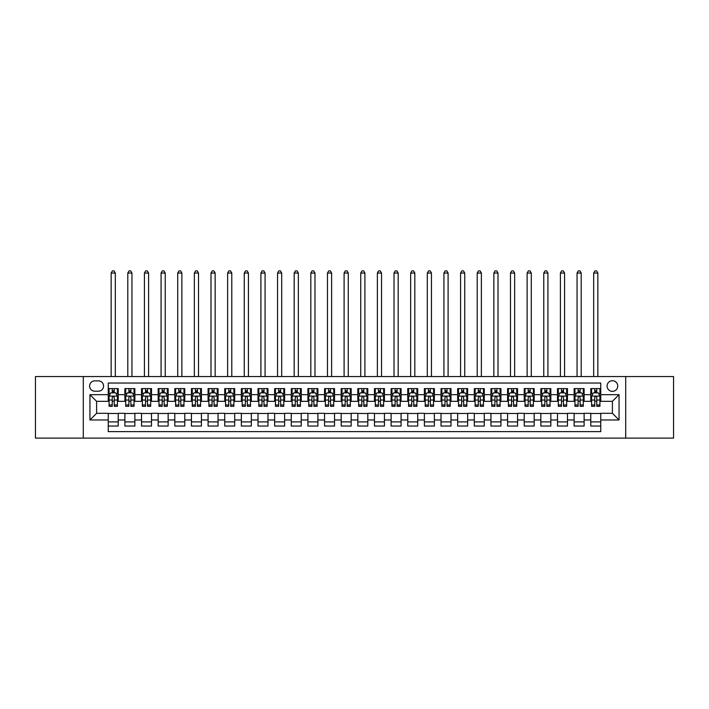 <?xml version="1.0" encoding="UTF-8"?>
<svg xmlns="http://www.w3.org/2000/svg" width="709" height="709" viewBox="0 0 709 709"><rect width="100%" height="100%" fill="white"/><g stroke="black" fill="none" stroke-linecap="round" stroke-linejoin="round"><path stroke-width="1.06" d="M612.399 380.706A5.326 5.326 0 0 0 607.081 386.033A5.326 5.326 0 0 0 612.399 391.359A5.326 5.326 0 0 0 617.725 386.033A5.326 5.326 0 0 0 612.399 380.706M625.71 438.109L673.55 438.109L673.55 376.55L625.71 376.55L625.71 438.109L83.29 438.109L83.29 376.55L35.45 376.55L35.45 438.109L83.29 438.109M600.753 388.612L590.774 388.612L590.774 394.683L584.119 394.683L584.119 401.338L590.774 401.338L590.774 394.683M584.119 394.683L584.119 388.612L574.13 388.612L574.13 394.683L567.475 394.683L567.475 401.338L574.13 401.338L574.13 394.683M567.475 394.683L567.475 388.612L557.496 388.612L557.496 394.683L550.84 394.683L550.84 401.338L557.496 401.338L557.496 394.683M550.84 394.683L550.84 388.612L540.852 388.612L540.852 394.683L534.196 394.683L534.196 401.338L540.852 401.338L540.852 394.683M534.196 394.683L534.196 388.612L524.217 388.612L524.217 394.683L517.561 394.683L517.561 401.338L524.217 401.338L524.217 394.683M517.561 394.683L517.561 388.612L507.573 388.612L507.573 394.683L500.926 394.683L500.926 401.338L507.573 401.338L507.573 394.683M500.926 394.683L500.926 388.612L490.938 388.612L490.938 394.683L484.282 394.683L484.282 401.338L490.938 401.338L490.938 394.683M484.282 394.683L484.282 388.612L474.303 388.612L474.303 394.683L467.648 394.683L467.648 401.338L474.303 401.338L474.303 394.683M467.648 394.683L467.648 388.612L457.659 388.612L457.659 394.683L451.004 394.683L451.004 401.338L457.659 401.338L457.659 394.683M451.004 394.683L451.004 388.612L441.025 388.612L441.025 394.683L434.369 394.683L434.369 401.338L441.025 401.338L441.025 394.683M434.369 394.683L434.369 388.612L424.381 388.612L424.381 394.683L417.725 394.683L417.725 401.338L424.381 401.338L424.381 394.683M417.725 394.683L417.725 388.612L407.746 388.612L407.746 394.683L401.09 394.683L401.09 401.338L407.746 401.338L407.746 394.683M401.09 394.683L401.09 388.612L391.102 388.612L391.102 394.683L384.446 394.683L384.446 401.338L391.102 401.338L391.102 394.683M384.446 394.683L384.446 388.612L374.467 388.612L374.467 394.683L367.811 394.683L367.811 401.338L374.467 401.338L374.467 394.683M367.811 394.683L367.811 388.612L357.823 388.612L357.823 394.683L351.177 394.683L351.177 401.338L357.823 401.338L357.823 394.683M351.177 394.683L351.177 388.612L341.189 388.612L341.189 394.683L334.533 394.683L334.533 401.338L341.189 401.338L341.189 394.683M334.533 394.683L334.533 388.612L324.554 388.612L324.554 394.683L317.898 394.683L317.898 401.338L324.554 401.338L324.554 394.683M317.898 394.683L317.898 388.612L307.91 388.612L307.91 394.683L301.254 394.683L301.254 401.338L307.91 401.338L307.91 394.683M301.254 394.683L301.254 388.612L291.275 388.612L291.275 394.683L284.619 394.683L284.619 401.338L291.275 401.338L291.275 394.683M284.619 394.683L284.619 388.612L274.631 388.612L274.631 394.683L267.975 394.683L267.975 401.338L274.631 401.338L274.631 394.683M267.975 394.683L267.975 388.612L257.996 388.612L257.996 394.683L251.341 394.683L251.341 401.338L257.996 401.338L257.996 394.683M251.341 394.683L251.341 388.612L241.352 388.612L241.352 394.683L234.697 394.683L234.697 401.338L241.352 401.338L241.352 394.683M234.697 394.683L234.697 388.612L224.718 388.612L224.718 394.683L218.062 394.683L218.062 401.338L224.718 401.338L224.718 394.683M218.062 394.683L218.062 388.612L208.074 388.612L208.074 394.683L201.427 394.683L201.427 401.338L208.074 401.338L208.074 394.683M201.427 394.683L201.427 388.612L191.439 388.612L191.439 394.683L184.783 394.683L184.783 401.338L191.439 401.338L191.439 394.683M184.783 394.683L184.783 388.612L174.804 388.612L174.804 394.683L168.148 394.683L168.148 401.338L174.804 401.338L174.804 394.683M168.148 394.683L168.148 388.612L158.16 388.612L158.16 394.683L151.504 394.683L151.504 401.338L158.16 401.338L158.16 394.683M151.504 394.683L151.504 388.612L141.525 388.612L141.525 394.683L134.87 394.683L134.87 401.338L141.525 401.338L141.525 394.683M134.87 394.683L134.87 388.612L124.881 388.612L124.881 401.338L118.226 401.338L118.226 388.612L108.247 388.612M108.247 426.047L118.226 426.047L118.226 413.32L124.881 413.32L124.881 426.047L134.87 426.047L134.87 413.32L141.525 413.32L141.525 419.976L134.87 419.976M141.525 419.976L141.525 426.047L151.504 426.047L151.504 413.32L158.16 413.32L158.16 419.976L151.504 419.976M158.16 419.976L158.16 426.047L168.148 426.047L168.148 413.32L174.804 413.32L174.804 419.976L168.148 419.976M174.804 419.976L174.804 426.047L184.783 426.047L184.783 413.32L191.439 413.32L191.439 419.976L184.783 419.976M191.439 419.976L191.439 426.047L201.427 426.047L201.427 413.32L208.074 413.32L208.074 419.976L201.427 419.976M208.074 419.976L208.074 426.047L218.062 426.047L218.062 413.32L224.718 413.32L224.718 419.976L218.062 419.976M224.718 419.976L224.718 426.047L234.697 426.047L234.697 413.32L241.352 413.32L241.352 419.976L234.697 419.976M241.352 419.976L241.352 426.047L251.341 426.047L251.341 413.32L257.996 413.32L257.996 419.976L251.341 419.976M257.996 419.976L257.996 426.047L267.975 426.047L267.975 413.32L274.631 413.32L274.631 419.976L267.975 419.976M274.631 419.976L274.631 426.047L284.619 426.047L284.619 413.32L291.275 413.32L291.275 419.976L284.619 419.976M291.275 419.976L291.275 426.047L301.254 426.047L301.254 413.32L307.91 413.32L307.91 419.976L301.254 419.976M307.91 419.976L307.91 426.047L317.898 426.047L317.898 413.32L324.554 413.32L324.554 419.976L317.898 419.976M324.554 419.976L324.554 426.047L334.533 426.047L334.533 413.32L341.189 413.32L341.189 419.976L334.533 419.976M341.189 419.976L341.189 426.047L351.177 426.047L351.177 413.32L357.823 413.32L357.823 419.976L351.177 419.976M357.823 419.976L357.823 426.047L367.811 426.047L367.811 413.32L374.467 413.32L374.467 419.976L367.811 419.976M374.467 419.976L374.467 426.047L384.446 426.047L384.446 413.32L391.102 413.32L391.102 419.976L384.446 419.976M391.102 419.976L391.102 426.047L401.09 426.047L401.09 413.32L407.746 413.32L407.746 419.976L401.09 419.976M407.746 419.976L407.746 426.047L417.725 426.047L417.725 413.32L424.381 413.32L424.381 419.976L417.725 419.976M424.381 419.976L424.381 426.047L434.369 426.047L434.369 413.32L441.025 413.32L441.025 419.976L434.369 419.976M441.025 419.976L441.025 426.047L451.004 426.047L451.004 413.32L457.659 413.32L457.659 419.976L451.004 419.976M457.659 419.976L457.659 426.047L467.648 426.047L467.648 413.32L474.303 413.32L474.303 419.976L467.648 419.976M474.303 419.976L474.303 426.047L484.282 426.047L484.282 413.32L490.938 413.32L490.938 419.976L484.282 419.976M490.938 419.976L490.938 426.047L500.926 426.047L500.926 413.32L507.573 413.32L507.573 419.976L500.926 419.976M507.573 419.976L507.573 426.047L517.561 426.047L517.561 413.32L524.217 413.32L524.217 419.976L517.561 419.976M524.217 419.976L524.217 426.047L534.196 426.047L534.196 413.32L540.852 413.32L540.852 419.976L534.196 419.976M540.852 419.976L540.852 426.047L550.84 426.047L550.84 413.32L557.496 413.32L557.496 419.976L550.84 419.976M557.496 419.976L557.496 426.047L567.475 426.047L567.475 413.32L574.13 413.32L574.13 419.976L567.475 419.976M574.13 419.976L574.13 426.047L584.119 426.047L584.119 413.32L590.774 413.32L590.774 419.976L584.119 419.976M94.767 391.191L98.427 391.191A5.158 5.158 0 0 0 103.585 386.033A5.158 5.158 0 0 0 98.427 380.875L94.767 380.875A5.158 5.158 0 0 0 89.609 386.033A5.158 5.158 0 0 0 94.767 391.191M625.71 376.55L83.29 376.55M600.753 394.683L600.753 383.037L108.247 383.037L108.247 401.338L96.601 401.338L96.601 413.32L108.247 413.32L108.247 431.621L600.753 431.621L600.753 413.32L612.399 413.32L612.399 401.338L600.753 401.338L600.753 394.683L619.054 394.683L619.054 419.976L600.753 419.976M108.247 419.976L89.946 419.976L89.946 394.683L108.247 394.683M590.774 419.976L590.774 426.047L600.753 426.047M108.247 392.768L109.08 392.768M112.235 392.768L114.238 392.768M117.393 392.768L118.226 392.768M108.247 401.17L109.08 401.17M112.235 401.17L114.238 401.17M117.393 401.17L118.226 401.17M108.247 413.489L118.226 413.489M108.247 421.89L118.226 421.89M124.881 401.17L125.715 401.17M128.878 401.17L130.873 401.17M134.036 401.17L134.87 401.17M124.881 392.768L125.715 392.768M128.878 392.768L130.873 392.768M134.036 392.768L134.87 392.768M124.881 413.489L134.87 413.489M124.881 421.89L134.87 421.89M141.525 413.489L151.504 413.489M141.525 421.89L151.504 421.89M141.525 392.768L142.358 392.768M145.513 392.768L147.516 392.768M150.671 392.768L151.504 392.768M141.525 401.17L142.358 401.17M145.513 401.17L147.516 401.17M150.671 401.17L151.504 401.17M158.16 413.489L168.148 413.489M158.16 421.89L168.148 421.89M158.16 392.768L158.993 392.768M162.157 392.768L164.151 392.768M167.315 392.768L168.148 392.768M158.16 401.17L158.993 401.17M162.157 401.17L164.151 401.17M167.315 401.17L168.148 401.17M174.804 413.489L184.783 413.489M174.804 421.89L184.783 421.89M174.804 392.768L175.628 392.768M178.792 392.768L180.786 392.768M183.95 392.768L184.783 392.768M174.804 401.17L175.628 401.17M178.792 401.17L180.786 401.17M183.95 401.17L184.783 401.17M191.439 413.489L201.427 413.489M191.439 421.89L201.427 421.89M191.439 392.768L192.272 392.768M195.436 392.768L197.43 392.768M200.594 392.768L201.427 392.768M191.439 401.17L192.272 401.17M195.436 401.17L197.43 401.17M200.594 401.17L201.427 401.17M208.074 413.489L218.062 413.489M208.074 421.89L218.062 421.89M208.074 392.768L208.907 392.768M212.071 392.768L214.065 392.768M217.229 392.768L218.062 392.768M208.074 401.17L208.907 401.17M212.071 401.17L214.065 401.17M217.229 401.17L218.062 401.17M224.718 413.489L234.697 413.489M224.718 421.89L234.697 421.89M224.718 392.768L225.551 392.768M228.715 392.768L230.709 392.768M233.873 392.768L234.697 392.768M224.718 401.17L225.551 401.17M228.715 401.17L230.709 401.17M233.873 401.17L234.697 401.17M241.352 413.489L251.341 413.489M241.352 421.89L251.341 421.89M241.352 392.768L242.186 392.768M245.349 392.768L247.344 392.768M250.507 392.768L251.341 392.768M241.352 401.17L242.186 401.17M245.349 401.17L247.344 401.17M250.507 401.17L251.341 401.17M257.996 413.489L267.975 413.489M257.996 421.89L267.975 421.89M257.996 392.768L258.829 392.768M261.984 392.768L263.987 392.768M267.142 392.768L267.975 392.768M257.996 401.17L258.829 401.17M261.984 401.17L263.987 401.17M267.142 401.17L267.975 401.17M274.631 413.489L284.619 413.489M274.631 421.89L284.619 421.89M274.631 392.768L275.464 392.768M278.628 392.768L280.622 392.768M283.786 392.768L284.619 392.768M274.631 401.17L275.464 401.17M278.628 401.17L280.622 401.17M283.786 401.17L284.619 401.17M291.275 413.489L301.254 413.489M291.275 421.89L301.254 421.89M291.275 392.768L292.108 392.768M295.263 392.768L297.266 392.768M300.421 392.768L301.254 392.768M291.275 401.17L292.108 401.17M295.263 401.17L297.266 401.17M300.421 401.17L301.254 401.17M307.91 413.489L317.898 413.489M307.91 421.89L317.898 421.89M307.91 392.768L308.743 392.768M311.907 392.768L313.901 392.768M317.065 392.768L317.898 392.768M307.91 401.17L308.743 401.17M311.907 401.17L313.901 401.17M317.065 401.17L317.898 401.17M324.554 413.489L334.533 413.489M324.554 421.89L334.533 421.89M324.554 392.768L325.378 392.768M328.542 392.768L330.536 392.768M333.7 392.768L334.533 392.768M324.554 401.17L325.378 401.17M328.542 401.17L330.536 401.17M333.7 401.17L334.533 401.17M341.189 413.489L351.177 413.489M341.189 421.89L351.177 421.89M341.189 392.768L342.022 392.768M345.186 392.768L347.18 392.768M350.343 392.768L351.177 392.768M341.189 401.17L342.022 401.17M345.186 401.17L347.18 401.17M350.343 401.17L351.177 401.17M357.823 413.489L367.811 413.489M357.823 421.89L367.811 421.89M357.823 392.768L358.657 392.768M361.82 392.768L363.814 392.768M366.978 392.768L367.811 392.768M357.823 401.17L358.657 401.17M361.82 401.17L363.814 401.17M366.978 401.17L367.811 401.17M374.467 413.489L384.446 413.489M374.467 421.89L384.446 421.89M374.467 392.768L375.3 392.768M378.464 392.768L380.458 392.768M383.622 392.768L384.446 392.768M374.467 401.17L375.3 401.17M378.464 401.17L380.458 401.17M383.622 401.17L384.446 401.17M391.102 413.489L401.09 413.489M391.102 421.89L401.09 421.89M391.102 392.768L391.935 392.768M395.099 392.768L397.093 392.768M400.257 392.768L401.09 392.768M391.102 401.17L391.935 401.17M395.099 401.17L397.093 401.17M400.257 401.17L401.09 401.17M407.746 413.489L417.725 413.489M407.746 421.89L417.725 421.89M407.746 392.768L408.579 392.768M411.734 392.768L413.737 392.768M416.892 392.768L417.725 392.768M407.746 401.17L408.579 401.17M411.734 401.17L413.737 401.17M416.892 401.17L417.725 401.17M424.381 413.489L434.369 413.489M424.381 421.89L434.369 421.89M424.381 392.768L425.214 392.768M428.378 392.768L430.372 392.768M433.536 392.768L434.369 392.768M424.381 401.17L425.214 401.17M428.378 401.17L430.372 401.17M433.536 401.17L434.369 401.17M441.025 413.489L451.004 413.489M441.025 421.89L451.004 421.89M441.025 392.768L441.858 392.768M445.013 392.768L447.016 392.768M450.171 392.768L451.004 392.768M441.025 401.17L441.858 401.17M445.013 401.17L447.016 401.17M450.171 401.17L451.004 401.17M457.659 413.489L467.648 413.489M457.659 421.89L467.648 421.89M457.659 392.768L458.493 392.768M461.656 392.768L463.651 392.768M466.814 392.768L467.648 392.768M457.659 401.17L458.493 401.17M461.656 401.17L463.651 401.17M466.814 401.17L467.648 401.17M474.303 413.489L484.282 413.489M474.303 421.89L484.282 421.89M474.303 392.768L475.127 392.768M478.291 392.768L480.285 392.768M483.449 392.768L484.282 392.768M474.303 401.17L475.127 401.17M478.291 401.17L480.285 401.17M483.449 401.17L484.282 401.17M490.938 413.489L500.926 413.489M490.938 421.89L500.926 421.89M490.938 392.768L491.771 392.768M494.935 392.768L496.929 392.768M500.093 392.768L500.926 392.768M490.938 401.17L491.771 401.17M494.935 401.17L496.929 401.17M500.093 401.17L500.926 401.17M507.573 413.489L517.561 413.489M507.573 421.89L517.561 421.89M507.573 392.768L508.406 392.768M511.57 392.768L513.564 392.768M516.728 392.768L517.561 392.768M507.573 401.17L508.406 401.17M511.57 401.17L513.564 401.17M516.728 401.17L517.561 401.17M524.217 413.489L534.196 413.489M524.217 421.89L534.196 421.89M524.217 392.768L525.05 392.768M528.214 392.768L530.208 392.768M533.372 392.768L534.196 392.768M524.217 401.17L525.05 401.17M528.214 401.17L530.208 401.17M533.372 401.17L534.196 401.17M540.852 413.489L550.84 413.489M540.852 421.89L550.84 421.89M540.852 392.768L541.685 392.768M544.849 392.768L546.843 392.768M550.007 392.768L550.84 392.768M540.852 401.17L541.685 401.17M544.849 401.17L546.843 401.17M550.007 401.17L550.84 401.17M557.496 413.489L567.475 413.489M557.496 421.89L567.475 421.89M557.496 392.768L558.329 392.768M561.484 392.768L563.487 392.768M566.642 392.768L567.475 392.768M557.496 401.17L558.329 401.17M561.484 401.17L563.487 401.17M566.642 401.17L567.475 401.17M574.13 413.489L584.119 413.489M574.13 421.89L584.119 421.89M574.13 392.768L574.964 392.768M578.127 392.768L580.122 392.768M583.285 392.768L584.119 392.768M574.13 401.17L574.964 401.17M578.127 401.17L580.122 401.17M583.285 401.17L584.119 401.17M590.774 413.489L600.753 413.489M590.774 421.89L600.753 421.89M590.774 392.768L591.607 392.768M594.762 392.768L596.765 392.768M599.92 392.768L600.753 392.768M590.774 401.17L591.607 401.17M594.762 401.17L596.765 401.17M599.92 401.17L600.753 401.17M96.601 401.338L89.946 394.683M96.601 413.32L89.946 419.976M619.054 394.683L612.399 401.338M619.054 419.976L612.399 413.32M114.238 388.612L114.238 392.857L114.238 390.774L112.235 390.774M117.393 404.972L114.238 404.972L114.238 406.328L117.393 406.328L117.393 396.18L115.735 392.857L110.737 392.857L109.08 396.18L109.08 406.328L112.235 406.328L112.235 404.972L109.08 404.972M110.285 393.77L109.08 393.77L109.08 388.612M109.08 393.805L109.08 390.774M117.393 393.805L117.393 390.774M116.187 393.77L117.393 393.77L117.393 388.612M112.235 392.857L112.235 388.612M114.238 404.972L114.238 397.43C113.573 396.145 112.908 396.145 112.235 397.43L112.235 403.04M109.08 400.036L112.235 400.036L112.235 404.972M115.319 376.55L115.319 273.054L111.153 273.054L111.153 376.55M111.153 273.054L112.403 270.891L114.069 270.891L115.319 273.054M130.873 388.612L130.873 392.857L130.873 390.774L128.878 390.774M134.036 404.972L130.873 404.972L130.873 406.328L134.036 406.328L134.036 396.18L132.37 392.857L127.381 392.857L125.715 396.18L125.715 406.328L128.878 406.328L128.878 404.972L125.715 404.972M126.92 393.77L125.715 393.77L125.715 388.612M125.715 393.805L125.715 390.774M134.036 393.805L134.036 390.774M132.831 393.77L134.036 393.77L134.036 388.612M128.878 392.857L128.878 388.612M130.873 404.972L130.873 397.43C130.208 396.145 129.543 396.145 128.878 397.43L128.878 403.04M125.715 400.036L128.878 400.036L128.878 404.972M131.954 376.55L131.954 273.054L127.797 273.054L127.797 376.55M127.797 273.054L129.047 270.891L130.704 270.891L131.954 273.054M147.516 388.612L147.516 392.857L147.516 390.774L145.513 390.774M150.671 404.972L147.516 404.972L147.516 406.328L150.671 406.328L150.671 396.18L149.014 392.857L144.016 392.857L142.358 396.18L142.358 406.328L145.513 406.328L145.513 404.972L142.358 404.972M143.564 393.77L142.358 393.77L142.358 388.612M142.358 393.805L142.358 390.774M150.671 393.805L150.671 390.774M149.466 393.77L150.671 393.77L150.671 388.612M145.513 392.857L145.513 388.612M147.516 404.972L147.516 397.43C146.852 396.145 146.178 396.145 145.513 397.43L145.513 403.04M142.358 400.036L145.513 400.036L145.513 404.972M148.598 376.55L148.598 273.054L144.432 273.054L144.432 376.55M144.432 273.054L145.682 270.891L147.348 270.891L148.598 273.054M164.151 388.612L164.151 392.857L164.151 390.774L162.157 390.774M167.315 404.972L164.151 404.972L164.151 406.328L167.315 406.328L167.315 396.18L165.649 392.857L160.659 392.857L158.993 396.18L158.993 406.328L162.157 406.328L162.157 404.972L158.993 404.972M160.199 393.77L158.993 393.77L158.993 388.612M158.993 393.805L158.993 390.774M167.315 393.805L167.315 390.774M166.11 393.77L167.315 393.77L167.315 388.612M162.157 392.857L162.157 388.612M164.151 404.972L164.151 397.43C163.487 396.145 162.822 396.145 162.157 397.43L162.157 403.04M158.993 400.036L162.157 400.036L162.157 404.972M165.232 376.55L165.232 273.054L161.076 273.054L161.076 376.55M161.076 273.054L162.326 270.891L163.983 270.891L165.232 273.054M180.786 388.612L180.786 392.857L180.786 390.774L178.792 390.774M183.95 404.972L180.786 404.972L180.786 406.328L183.95 406.328L183.95 396.18L182.284 392.857L177.294 392.857L175.628 396.18L175.628 406.328L178.792 406.328L178.792 404.972L175.628 404.972M176.842 393.77L175.628 393.77L175.628 388.612M175.628 393.805L175.628 390.774M183.95 393.805L183.95 390.774M182.745 393.77L183.95 393.77L183.95 388.612M178.792 392.857L178.792 388.612M180.786 404.972L180.786 397.43C180.121 396.145 179.457 396.145 178.792 397.43L178.792 403.04M175.628 400.036L178.792 400.036L178.792 404.972M181.876 376.55L181.876 273.054L177.711 273.054L177.711 376.55M177.711 273.054L178.96 270.891L180.627 270.891L181.876 273.054M197.43 388.612L197.43 392.857L197.43 390.774L195.436 390.774M200.594 404.972L197.43 404.972L197.43 406.328L200.594 406.328L200.594 396.18L198.928 392.857L193.938 392.857L192.272 396.18L192.272 406.328L195.436 406.328L195.436 404.972L192.272 404.972M193.477 393.77L192.272 393.77L192.272 388.612M192.272 393.805L192.272 390.774M200.594 393.805L200.594 390.774M199.389 393.77L200.594 393.77L200.594 388.612M195.436 392.857L195.436 388.612M197.43 404.972L197.43 397.43C196.765 396.145 196.101 396.145 195.436 397.43L195.436 403.04M192.272 400.036L195.436 400.036L195.436 404.972M198.511 376.55L198.511 273.054L194.355 273.054L194.355 376.55M194.355 273.054L195.595 270.891L197.262 270.891L198.511 273.054M214.065 388.612L214.065 392.857L214.065 390.774L212.071 390.774M217.229 404.972L214.065 404.972L214.065 406.328L217.229 406.328L217.229 396.18L215.563 392.857L210.573 392.857L208.907 396.18L208.907 406.328L212.071 406.328L212.071 404.972L208.907 404.972M210.112 393.77L208.907 393.77L208.907 388.612M208.907 393.805L208.907 390.774M217.229 393.805L217.229 390.774M216.023 393.77L217.229 393.77L217.229 388.612M212.071 392.857L212.071 388.612M214.065 404.972L214.065 397.43C213.4 396.145 212.735 396.145 212.071 397.43L212.071 403.04M208.907 400.036L212.071 400.036L212.071 404.972M215.146 376.55L215.146 273.054L210.99 273.054L210.99 376.55M210.99 273.054L212.239 270.891L213.905 270.891L215.146 273.054M230.709 388.612L230.709 392.857L230.709 390.774L228.715 390.774M233.873 404.972L230.709 404.972L230.709 406.328L233.873 406.328L233.873 396.18L232.206 392.857L227.217 392.857L225.551 396.18L225.551 406.328L228.715 406.328L228.715 404.972L225.551 404.972M226.756 393.77L225.551 393.77L225.551 388.612M225.551 393.805L225.551 390.774M233.873 393.805L233.873 390.774M232.658 393.77L233.873 393.77L233.873 388.612M228.715 392.857L228.715 388.612M230.709 404.972L230.709 397.43C230.044 396.145 229.379 396.145 228.715 397.43L228.715 403.04M225.551 400.036L228.715 400.036L228.715 404.972M231.79 376.55L231.79 273.054L227.624 273.054L227.624 376.55M227.624 273.054L228.874 270.891L230.54 270.891L231.79 273.054M247.344 388.612L247.344 392.857L247.344 390.774L245.349 390.774M250.507 404.972L247.344 404.972L247.344 406.328L250.507 406.328L250.507 396.18L248.841 392.857L243.852 392.857L242.186 396.18L242.186 406.328L245.349 406.328L245.349 404.972L242.186 404.972M243.391 393.77L242.186 393.77L242.186 388.612M242.186 393.805L242.186 390.774M250.507 393.805L250.507 390.774M249.302 393.77L250.507 393.77L250.507 388.612M245.349 392.857L245.349 388.612M247.344 404.972L247.344 397.43C246.679 396.145 246.014 396.145 245.349 397.43L245.349 403.04M242.186 400.036L245.349 400.036L245.349 404.972M248.425 376.55L248.425 273.054L244.268 273.054L244.268 376.55M244.268 273.054L245.518 270.891L247.175 270.891L248.425 273.054M263.987 388.612L263.987 392.857L263.987 390.774L261.984 390.774M267.142 404.972L263.987 404.972L263.987 406.328L267.142 406.328L267.142 396.18L265.485 392.857L260.487 392.857L258.829 396.18L258.829 406.328L261.984 406.328L261.984 404.972L258.829 404.972M260.035 393.77L258.829 393.77L258.829 388.612M258.829 393.805L258.829 390.774M267.142 393.805L267.142 390.774M265.937 393.77L267.142 393.77L267.142 388.612M261.984 392.857L261.984 388.612M263.987 404.972L263.987 397.43C263.323 396.145 262.658 396.145 261.984 397.43L261.984 403.04M258.829 400.036L261.984 400.036L261.984 404.972M265.069 376.55L265.069 273.054L260.903 273.054L260.903 376.55M260.903 273.054L262.153 270.891L263.819 270.891L265.069 273.054M280.622 388.612L280.622 392.857L280.622 390.774L278.628 390.774M283.786 404.972L280.622 404.972L280.622 406.328L283.786 406.328L283.786 396.18L282.12 392.857L277.13 392.857L275.464 396.18L275.464 406.328L278.628 406.328L278.628 404.972L275.464 404.972M276.67 393.77L275.464 393.77L275.464 388.612M275.464 393.805L275.464 390.774M283.786 393.805L283.786 390.774M282.581 393.77L283.786 393.77L283.786 388.612M278.628 392.857L278.628 388.612M280.622 404.972L280.622 397.43C279.958 396.145 279.293 396.145 278.628 397.43L278.628 403.04M275.464 400.036L278.628 400.036L278.628 404.972M281.703 376.55L281.703 273.054L277.547 273.054L277.547 376.55M277.547 273.054L278.797 270.891L280.454 270.891L281.703 273.054M297.266 388.612L297.266 392.857L297.266 390.774L295.263 390.774M300.421 404.972L297.266 404.972L297.266 406.328L300.421 406.328L300.421 396.18L298.764 392.857L293.765 392.857L292.108 396.18L292.108 406.328L295.263 406.328L295.263 404.972L292.108 404.972M293.313 393.77L292.108 393.77L292.108 388.612M292.108 393.805L292.108 390.774M300.421 393.805L300.421 390.774M299.216 393.77L300.421 393.77L300.421 388.612M295.263 392.857L295.263 388.612M297.266 404.972L297.266 397.43C296.601 396.145 295.928 396.145 295.263 397.43L295.263 403.04M292.108 400.036L295.263 400.036L295.263 404.972M298.347 376.55L298.347 273.054L294.182 273.054L294.182 376.55M294.182 273.054L295.431 270.891L297.098 270.891L298.347 273.054M313.901 388.612L313.901 392.857L313.901 390.774L311.907 390.774M317.065 404.972L313.901 404.972L313.901 406.328L317.065 406.328L317.065 396.18L315.399 392.857L310.409 392.857L308.743 396.18L308.743 406.328L311.907 406.328L311.907 404.972L308.743 404.972M309.948 393.77L308.743 393.77L308.743 388.612M308.743 393.805L308.743 390.774M317.065 393.805L317.065 390.774M315.859 393.77L317.065 393.77L317.065 388.612M311.907 392.857L311.907 388.612M313.901 404.972L313.901 397.43C313.236 396.145 312.572 396.145 311.907 397.43L311.907 403.04M308.743 400.036L311.907 400.036L311.907 404.972M314.982 376.55L314.982 273.054L310.826 273.054L310.826 376.55M310.826 273.054L312.075 270.891L313.733 270.891L314.982 273.054M330.536 388.612L330.536 392.857L330.536 390.774L328.542 390.774M333.7 404.972L330.536 404.972L330.536 406.328L333.7 406.328L333.7 396.18L332.034 392.857L327.044 392.857L325.378 396.18L325.378 406.328L328.542 406.328L328.542 404.972L325.378 404.972M326.592 393.77L325.378 393.77L325.378 388.612M325.378 393.805L325.378 390.774M333.7 393.805L333.7 390.774M332.494 393.77L333.7 393.77L333.7 388.612M328.542 392.857L328.542 388.612M330.536 404.972L330.536 397.43C329.871 396.145 329.206 396.145 328.542 397.43L328.542 403.04M325.378 400.036L328.542 400.036L328.542 404.972M331.626 376.55L331.626 273.054L327.461 273.054L327.461 376.55M327.461 273.054L328.71 270.891L330.376 270.891L331.626 273.054M347.18 388.612L347.18 392.857L347.18 390.774L345.186 390.774M350.343 404.972L347.18 404.972L347.18 406.328L350.343 406.328L350.343 396.18L348.677 392.857L343.688 392.857L342.022 396.18L342.022 406.328L345.186 406.328L345.186 404.972L342.022 404.972M343.227 393.77L342.022 393.77L342.022 388.612M342.022 393.805L342.022 390.774M350.343 393.805L350.343 390.774M349.138 393.77L350.343 393.77L350.343 388.612M345.186 392.857L345.186 388.612M347.18 404.972L347.18 397.43C346.515 396.145 345.85 396.145 345.186 397.43L345.186 403.04M342.022 400.036L345.186 400.036L345.186 404.972M348.261 376.55L348.261 273.054L344.104 273.054L344.104 376.55M344.104 273.054L345.345 270.891L347.011 270.891L348.261 273.054M363.814 388.612L363.814 392.857L363.814 390.774L361.82 390.774M366.978 404.972L363.814 404.972L363.814 406.328L366.978 406.328L366.978 396.18L365.312 392.857L360.323 392.857L358.657 396.18L358.657 406.328L361.82 406.328L361.82 404.972L358.657 404.972M359.862 393.77L358.657 393.77L358.657 388.612M358.657 393.805L358.657 390.774M366.978 393.805L366.978 390.774M365.773 393.77L366.978 393.77L366.978 388.612M361.82 392.857L361.82 388.612M363.814 404.972L363.814 397.43C363.15 396.145 362.485 396.145 361.82 397.43L361.82 403.04M358.657 400.036L361.82 400.036L361.82 404.972M364.896 376.55L364.896 273.054L360.739 273.054L360.739 376.55M360.739 273.054L361.989 270.891L363.655 270.891L364.896 273.054M380.458 388.612L380.458 392.857L380.458 390.774L378.464 390.774M383.622 404.972L380.458 404.972L380.458 406.328L383.622 406.328L383.622 396.18L381.956 392.857L376.966 392.857L375.3 396.18L375.3 406.328L378.464 406.328L378.464 404.972L375.3 404.972M376.506 393.77L375.3 393.77L375.3 388.612M375.3 393.805L375.3 390.774M383.622 393.805L383.622 390.774M382.408 393.77L383.622 393.77L383.622 388.612M378.464 392.857L378.464 388.612M380.458 404.972L380.458 397.43C379.794 396.145 379.129 396.145 378.464 397.43L378.464 403.04M375.3 400.036L378.464 400.036L378.464 404.972M381.539 376.55L381.539 273.054L377.374 273.054L377.374 376.55M377.374 273.054L378.624 270.891L380.29 270.891L381.539 273.054M397.093 388.612L397.093 392.857L397.093 390.774L395.099 390.774M400.257 404.972L397.093 404.972L397.093 406.328L400.257 406.328L400.257 396.18L398.591 392.857L393.601 392.857L391.935 396.18L391.935 406.328L395.099 406.328L395.099 404.972L391.935 404.972M393.141 393.77L391.935 393.77L391.935 388.612M391.935 393.805L391.935 390.774M400.257 393.805L400.257 390.774M399.052 393.77L400.257 393.77L400.257 388.612M395.099 392.857L395.099 388.612M397.093 404.972L397.093 397.43C396.428 396.145 395.764 396.145 395.099 397.43L395.099 403.04M391.935 400.036L395.099 400.036L395.099 404.972M398.174 376.55L398.174 273.054L394.018 273.054L394.018 376.55M394.018 273.054L395.267 270.891L396.925 270.891L398.174 273.054M413.737 388.612L413.737 392.857L413.737 390.774L411.734 390.774M416.892 404.972L413.737 404.972L413.737 406.328L416.892 406.328L416.892 396.18L415.235 392.857L410.236 392.857L408.579 396.18L408.579 406.328L411.734 406.328L411.734 404.972L408.579 404.972M409.784 393.77L408.579 393.77L408.579 388.612M408.579 393.805L408.579 390.774M416.892 393.805L416.892 390.774M415.687 393.77L416.892 393.77L416.892 388.612M411.734 392.857L411.734 388.612M413.737 404.972L413.737 397.43C413.072 396.145 412.408 396.145 411.734 397.43L411.734 403.04M408.579 400.036L411.734 400.036L411.734 404.972M414.818 376.55L414.818 273.054L410.653 273.054L410.653 376.55M410.653 273.054L411.902 270.891L413.569 270.891L414.818 273.054M430.372 388.612L430.372 392.857L430.372 390.774L428.378 390.774M433.536 404.972L430.372 404.972L430.372 406.328L433.536 406.328L433.536 396.18L431.87 392.857L426.88 392.857L425.214 396.18L425.214 406.328L428.378 406.328L428.378 404.972L425.214 404.972M426.419 393.77L425.214 393.77L425.214 388.612M425.214 393.805L425.214 390.774M433.536 393.805L433.536 390.774M432.33 393.77L433.536 393.77L433.536 388.612M428.378 392.857L428.378 388.612M430.372 404.972L430.372 397.43C429.707 396.145 429.042 396.145 428.378 397.43L428.378 403.04M425.214 400.036L428.378 400.036L428.378 404.972M431.453 376.55L431.453 273.054L427.297 273.054L427.297 376.55M427.297 273.054L428.546 270.891L430.203 270.891L431.453 273.054M447.016 388.612L447.016 392.857L447.016 390.774L445.013 390.774M450.171 404.972L447.016 404.972L447.016 406.328L450.171 406.328L450.171 396.18L448.513 392.857L443.515 392.857L441.858 396.18L441.858 406.328L445.013 406.328L445.013 404.972L441.858 404.972M443.063 393.77L441.858 393.77L441.858 388.612M441.858 393.805L441.858 390.774M450.171 393.805L450.171 390.774M448.965 393.77L450.171 393.77L450.171 388.612M445.013 392.857L445.013 388.612M447.016 404.972L447.016 397.43C446.351 396.145 445.677 396.145 445.013 397.43L445.013 403.04M441.858 400.036L445.013 400.036L445.013 404.972M448.097 376.55L448.097 273.054L443.931 273.054L443.931 376.55M443.931 273.054L445.181 270.891L446.847 270.891L448.097 273.054M463.651 388.612L463.651 392.857L463.651 390.774L461.656 390.774M466.814 404.972L463.651 404.972L463.651 406.328L466.814 406.328L466.814 396.18L465.148 392.857L460.159 392.857L458.493 396.18L458.493 406.328L461.656 406.328L461.656 404.972L458.493 404.972M459.698 393.77L458.493 393.77L458.493 388.612M458.493 393.805L458.493 390.774M466.814 393.805L466.814 390.774M465.609 393.77L466.814 393.77L466.814 388.612M461.656 392.857L461.656 388.612M463.651 404.972L463.651 397.43C462.986 396.145 462.321 396.145 461.656 397.43L461.656 403.04M458.493 400.036L461.656 400.036L461.656 404.972M464.732 376.55L464.732 273.054L460.575 273.054L460.575 376.55M460.575 273.054L461.825 270.891L463.482 270.891L464.732 273.054M480.285 388.612L480.285 392.857L480.285 390.774L478.291 390.774M483.449 404.972L480.285 404.972L480.285 406.328L483.449 406.328L483.449 396.18L481.783 392.857L476.794 392.857L475.127 396.18L475.127 406.328L478.291 406.328L478.291 404.972L475.127 404.972M476.342 393.77L475.127 393.77L475.127 388.612M475.127 393.805L475.127 390.774M483.449 393.805L483.449 390.774M482.244 393.77L483.449 393.77L483.449 388.612M478.291 392.857L478.291 388.612M480.285 404.972L480.285 397.43C479.621 396.145 478.956 396.145 478.291 397.43L478.291 403.04M475.127 400.036L478.291 400.036L478.291 404.972M481.376 376.55L481.376 273.054L477.21 273.054L477.21 376.55M477.21 273.054L478.46 270.891L480.126 270.891L481.376 273.054M496.929 388.612L496.929 392.857L496.929 390.774L494.935 390.774M500.093 404.972L496.929 404.972L496.929 406.328L500.093 406.328L500.093 396.18L498.427 392.857L493.437 392.857L491.771 396.18L491.771 406.328L494.935 406.328L494.935 404.972L491.771 404.972M492.977 393.77L491.771 393.77L491.771 388.612M491.771 393.805L491.771 390.774M500.093 393.805L500.093 390.774M498.888 393.77L500.093 393.77L500.093 388.612M494.935 392.857L494.935 388.612M496.929 404.972L496.929 397.43C496.265 396.145 495.6 396.145 494.935 397.43L494.935 403.04M491.771 400.036L494.935 400.036L494.935 404.972M498.01 376.55L498.01 273.054L493.854 273.054L493.854 376.55M493.854 273.054L495.095 270.891L496.761 270.891L498.01 273.054M513.564 388.612L513.564 392.857L513.564 390.774L511.57 390.774M516.728 404.972L513.564 404.972L513.564 406.328L516.728 406.328L516.728 396.18L515.062 392.857L510.072 392.857L508.406 396.18L508.406 406.328L511.57 406.328L511.57 404.972L508.406 404.972M509.611 393.77L508.406 393.77L508.406 388.612M508.406 393.805L508.406 390.774M516.728 393.805L516.728 390.774M515.523 393.77L516.728 393.77L516.728 388.612M511.57 392.857L511.57 388.612M513.564 404.972L513.564 397.43C512.899 396.145 512.235 396.145 511.57 397.43L511.57 403.04M508.406 400.036L511.57 400.036L511.57 404.972M514.645 376.55L514.645 273.054L510.489 273.054L510.489 376.55M510.489 273.054L511.738 270.891L513.405 270.891L514.645 273.054M530.208 388.612L530.208 392.857L530.208 390.774L528.214 390.774M533.372 404.972L530.208 404.972L530.208 406.328L533.372 406.328L533.372 396.18L531.706 392.857L526.716 392.857L525.05 396.18L525.05 406.328L528.214 406.328L528.214 404.972L525.05 404.972M526.255 393.77L525.05 393.77L525.05 388.612M525.05 393.805L525.05 390.774M533.372 393.805L533.372 390.774M532.158 393.77L533.372 393.77L533.372 388.612M528.214 392.857L528.214 388.612M530.208 404.972L530.208 397.43C529.543 396.145 528.879 396.145 528.214 397.43L528.214 403.04M525.05 400.036L528.214 400.036L528.214 404.972M531.289 376.55L531.289 273.054L527.124 273.054L527.124 376.55M527.124 273.054L528.373 270.891L530.04 270.891L531.289 273.054M546.843 388.612L546.843 392.857L546.843 390.774L544.849 390.774M550.007 404.972L546.843 404.972L546.843 406.328L550.007 406.328L550.007 396.18L548.341 392.857L543.351 392.857L541.685 396.18L541.685 406.328L544.849 406.328L544.849 404.972L541.685 404.972M542.89 393.77L541.685 393.77L541.685 388.612M541.685 393.805L541.685 390.774M550.007 393.805L550.007 390.774M548.801 393.77L550.007 393.77L550.007 388.612M544.849 392.857L544.849 388.612M546.843 404.972L546.843 397.43C546.178 396.145 545.513 396.145 544.849 397.43L544.849 403.04M541.685 400.036L544.849 400.036L544.849 404.972M547.924 376.55L547.924 273.054L543.768 273.054L543.768 376.55M543.768 273.054L545.017 270.891L546.674 270.891L547.924 273.054M563.487 388.612L563.487 392.857L563.487 390.774L561.484 390.774M566.642 404.972L563.487 404.972L563.487 406.328L566.642 406.328L566.642 396.18L564.984 392.857L559.986 392.857L558.329 396.18L558.329 406.328L561.484 406.328L561.484 404.972L558.329 404.972M559.534 393.77L558.329 393.77L558.329 388.612M558.329 393.805L558.329 390.774M566.642 393.805L566.642 390.774M565.436 393.77L566.642 393.77L566.642 388.612M561.484 392.857L561.484 388.612M563.487 404.972L563.487 397.43C562.822 396.145 562.157 396.145 561.484 397.43L561.484 403.04M558.329 400.036L561.484 400.036L561.484 404.972M564.568 376.55L564.568 273.054L560.402 273.054L560.402 376.55M560.402 273.054L561.652 270.891L563.318 270.891L564.568 273.054M580.122 388.612L580.122 392.857L580.122 390.774L578.127 390.774M583.285 404.972L580.122 404.972L580.122 406.328L583.285 406.328L583.285 396.18L581.619 392.857L576.63 392.857L574.964 396.18L574.964 406.328L578.127 406.328L578.127 404.972L574.964 404.972M576.169 393.77L574.964 393.77L574.964 388.612M574.964 393.805L574.964 390.774M583.285 393.805L583.285 390.774M582.08 393.77L583.285 393.77L583.285 388.612M578.127 392.857L578.127 388.612M580.122 404.972L580.122 397.43C579.457 396.145 578.792 396.145 578.127 397.43L578.127 403.04M574.964 400.036L578.127 400.036L578.127 404.972M581.203 376.55L581.203 273.054L577.046 273.054L577.046 376.55M577.046 273.054L578.296 270.891L579.953 270.891L581.203 273.054M596.765 388.612L596.765 392.857L596.765 390.774L594.762 390.774M599.92 404.972L596.765 404.972L596.765 406.328L599.92 406.328L599.92 396.18L598.263 392.857L593.265 392.857L591.607 396.18L591.607 406.328L594.762 406.328L594.762 404.972L591.607 404.972M592.813 393.77L591.607 393.77L591.607 388.612M591.607 393.805L591.607 390.774M599.92 393.805L599.92 390.774M598.715 393.77L599.92 393.77L599.92 388.612M594.762 392.857L594.762 388.612M596.765 404.972L596.765 397.43C596.101 396.145 595.427 396.145 594.762 397.43L594.762 403.04M591.607 400.036L594.762 400.036L594.762 404.972M597.847 376.55L597.847 273.054L593.681 273.054L593.681 376.55M593.681 273.054L594.931 270.891L596.597 270.891L597.847 273.054M124.881 419.976L118.226 419.976M124.881 394.683L118.226 394.683M117.357 396.101L109.115 396.101M117.393 400.036L114.238 400.036M114.238 391.829L112.235 391.829M133.992 396.101L125.759 396.101M134.036 400.036L130.873 400.036M130.873 391.829L128.878 391.829M150.636 396.101L142.394 396.101M150.671 400.036L147.516 400.036M147.516 391.829L145.513 391.829M167.271 396.101L159.038 396.101M167.315 400.036L164.151 400.036M164.151 391.829L162.157 391.829M183.906 396.101L175.672 396.101M183.95 400.036L180.786 400.036M180.786 391.829L178.792 391.829M200.55 396.101L192.316 396.101M200.594 400.036L197.43 400.036M197.43 391.829L195.436 391.829M217.184 396.101L208.951 396.101M217.229 400.036L214.065 400.036M214.065 391.829L212.071 391.829M233.828 396.101L225.586 396.101M233.873 400.036L230.709 400.036M230.709 391.829L228.715 391.829M250.463 396.101L242.23 396.101M250.507 400.036L247.344 400.036M247.344 391.829L245.349 391.829M267.107 396.101L258.865 396.101M267.142 400.036L263.987 400.036M263.987 391.829L261.984 391.829M283.742 396.101L275.509 396.101M283.786 400.036L280.622 400.036M280.622 391.829L278.628 391.829M300.386 396.101L292.143 396.101M300.421 400.036L297.266 400.036M297.266 391.829L295.263 391.829M317.02 396.101L308.787 396.101M317.065 400.036L313.901 400.036M313.901 391.829L311.907 391.829M333.664 396.101L325.422 396.101M333.7 400.036L330.536 400.036M330.536 391.829L328.542 391.829M350.299 396.101L342.066 396.101M350.343 400.036L347.18 400.036M347.18 391.829L345.186 391.829M366.934 396.101L358.701 396.101M366.978 400.036L363.814 400.036M363.814 391.829L361.82 391.829M383.578 396.101L375.336 396.101M383.622 400.036L380.458 400.036M380.458 391.829L378.464 391.829M400.213 396.101L391.98 396.101M400.257 400.036L397.093 400.036M397.093 391.829L395.099 391.829M416.857 396.101L408.614 396.101M416.892 400.036L413.737 400.036M413.737 391.829L411.734 391.829M433.491 396.101L425.258 396.101M433.536 400.036L430.372 400.036M430.372 391.829L428.378 391.829M450.135 396.101L441.893 396.101M450.171 400.036L447.016 400.036M447.016 391.829L445.013 391.829M466.77 396.101L458.537 396.101M466.814 400.036L463.651 400.036M463.651 391.829L461.656 391.829M483.414 396.101L475.172 396.101M483.449 400.036L480.285 400.036M480.285 391.829L478.291 391.829M500.049 396.101L491.816 396.101M500.093 400.036L496.929 400.036M496.929 391.829L494.935 391.829M516.684 396.101L508.45 396.101M516.728 400.036L513.564 400.036M513.564 391.829L511.57 391.829M533.328 396.101L525.094 396.101M533.372 400.036L530.208 400.036M530.208 391.829L528.214 391.829M549.962 396.101L541.729 396.101M550.007 400.036L546.843 400.036M546.843 391.829L544.849 391.829M566.606 396.101L558.364 396.101M566.642 400.036L563.487 400.036M563.487 391.829L561.484 391.829M583.241 396.101L575.008 396.101M583.285 400.036L580.122 400.036M580.122 391.829L578.127 391.829M599.885 396.101L591.643 396.101M599.92 400.036L596.765 400.036M596.765 391.829L594.762 391.829"/></g></svg>
